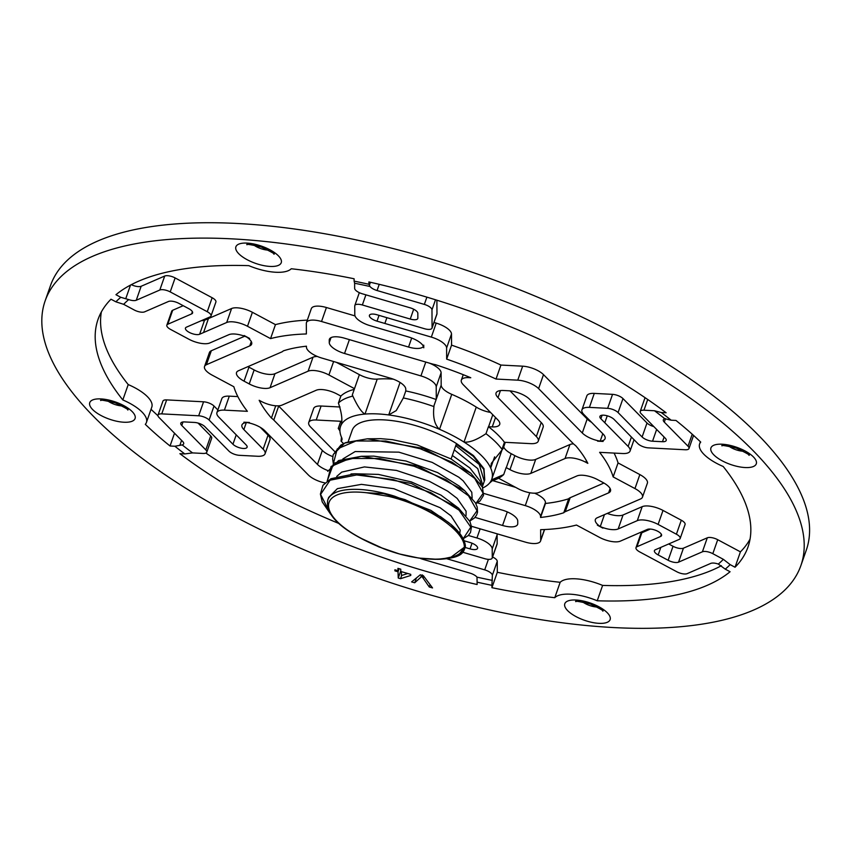 <?xml version="1.0" encoding="UTF-8"?>
<svg xmlns="http://www.w3.org/2000/svg" width="852" height="852" viewBox="0 0 852 852"><rect width="100%" height="100%" fill="white"/><g stroke="black" fill="none" stroke-linecap="round" stroke-linejoin="round"><path stroke-width="1.28" d="M450.91 515.779L440.111 507.707L393.943 488.75L361.429 484.362L337.392 488.633L328.691 497.408M465.203 545.695L461.944 536.632L451.017 524.459L440.612 516.727L405.105 499.645L383.592 493.67L394.785 496.269L430.856 510.348L449.142 522.904M457.045 498.313L447.63 491.135L429.376 481.316L396.414 470.41L364.432 466.917L341.716 472.114L336.71 476.428M459.782 533.48L460.187 530.093L451.038 515.897M351.003 473.968L355.22 473.776L330.97 478.707L322.961 485.299L320.395 494.075L322.226 501.903L330.619 514.182L320.597 494.405L330.097 480.208L356.668 474.958L393.411 479.633L430.782 492.637L459.036 510.135L470.805 527.132L463.179 538.762L468.163 535.62L470.496 532.489L471.486 526.77L469.942 521.541L458.568 508.165L411.239 483.446L355.263 473.776L378.384 474.404L411.346 481.912L440.953 495.118L458.557 508.165M472.136 498.09L471.784 492.275L463.19 480.837L458.77 477.184L432.177 462.391L398.885 452.156L355.178 451.549L342.877 458.94M466.033 515.556L466.097 511.2L457.173 498.431M469.74 521.105L474.415 518.016L476.63 515.002L477.535 512.201L477.216 507.153L475.437 502.872L464.67 490.677L417.342 465.969L361.376 456.289L373.794 456.129L405.978 461.017L437.672 472.615L459.196 486.066L464.681 490.656M482.786 487.94A80.077 30.384 -160.7 0 0 489.474 483.148A80.077 30.384 -160.7 0 0 491.487 479.921L503.692 474.575L506.141 467.578A16.018 6.081 -160.7 0 0 506.301 467.663L509.975 469.633A16.018 6.081 -160.7 0 0 530.785 473.403L565.036 458.525A16.018 6.081 19.3 0 1 585.856 462.306L587.837 463.36A177.717 67.436 19.3 0 0 575.579 445.575A16.018 6.081 19.3 0 1 573.226 443.594L529.55 399.226A16.018 6.081 19.3 0 0 508.708 390.77L503.521 390.504A16.018 6.081 -160.7 0 0 496.056 392.985A16.018 6.081 -160.7 0 0 497.983 397.596L536.334 436.554A16.018 6.081 19.3 0 1 538.262 441.166A16.018 6.081 19.3 0 1 530.796 443.647L504.437 442.284A91.398 34.687 -160.7 0 0 488.43 426.692A16.018 6.081 -160.7 0 0 488.59 426.703L492.254 426.895A16.018 6.081 -160.7 0 0 499.709 424.413A16.018 6.081 -160.7 0 0 497.781 419.802L463.264 384.731A16.018 6.081 19.3 0 1 461.337 380.12A16.018 6.081 19.3 0 1 468.792 377.638L470.773 377.745A177.717 67.436 19.3 0 0 435.308 364.645A16.018 6.081 19.3 0 1 431.463 363.729L344.453 338.18A16.018 6.081 19.3 0 0 329.373 339.277A16.018 6.081 19.3 0 0 329.245 340.097L329.255 342.61A16.018 6.081 -160.7 0 0 344.538 353.484L420.931 375.913A16.018 6.081 19.3 0 1 436.213 386.776L436.277 399.151L434.073 405.445C432.614 416.798 434.424 424.743 439.515 429.301A80.077 30.384 -160.7 0 0 388.693 414.945L396.233 410.589L403.337 397.937A91.398 34.687 19.3 0 1 433.838 406.553L434.073 405.445M496.024 379.044A201.019 76.275 -160.7 0 0 446.661 359.118L451.56 345.135A201.019 76.275 19.3 0 1 500.923 365.061L496.024 379.044L517.76 380.173A16.018 6.081 19.3 0 1 538.602 388.618L582.289 432.986A16.018 6.081 -160.7 0 0 600.202 441.134A16.018 6.081 19.3 0 1 597.614 441.166L603.131 441.442A16.018 6.081 19.3 0 1 600.202 441.134A16.018 6.081 -160.7 0 0 605.069 438.684A16.018 6.081 -160.7 0 0 603.141 434.073L583.865 414.487A16.018 6.081 19.3 0 1 581.937 409.865A16.018 6.081 19.3 0 1 589.403 407.384L607.646 408.332A8.009 3.035 19.3 0 1 618.073 412.56L642.11 436.98A8.009 3.035 -160.7 0 0 652.536 441.208L662.473 441.719A8.009 3.035 -160.7 0 0 666.2 440.484A8.009 3.035 -160.7 0 0 665.231 438.173L641.194 413.752A8.009 3.035 19.3 0 1 640.225 411.441A8.009 3.035 19.3 0 1 643.963 410.206L654.464 410.749A329.916 125.191 19.3 0 1 664.816 418.737L671.142 420.206A338.532 128.46 19.3 0 0 661.248 412.517L654.464 410.749M500.923 365.061L522.659 366.179L517.76 380.173M603.93 483.041L570.158 497.706A16.018 6.081 -160.7 0 0 568.667 498.771L563.768 512.755A16.018 6.081 19.3 0 1 565.259 511.69L608.594 492.871A16.018 6.081 19.3 0 0 610.49 491.093A16.018 6.081 19.3 0 0 602.96 482.498L597.763 479.719A16.018 6.081 -160.7 0 0 576.953 475.938L538.901 492.467A16.018 6.081 19.3 0 1 518.091 488.686L498.526 478.228M750.048 539.114A344.325 130.654 19.3 0 1 740.42 551.851L735.042 567.24L730.153 564.62L723.348 559.327A329.916 125.191 19.3 0 1 718.3 564.056A8.009 3.035 -160.7 0 0 710.738 563.406L687.191 573.63A8.009 3.035 19.3 0 1 676.786 571.745L639.756 551.936A8.009 3.035 19.3 0 1 635.997 547.634A8.009 3.035 19.3 0 1 636.945 546.75L660.598 536.472A8.009 3.035 -160.7 0 0 661.546 535.588A8.009 3.035 -160.7 0 0 656.434 530.636A8.009 3.035 -160.7 0 0 647.371 529.401L620.32 541.148A16.018 6.081 19.3 0 1 599.51 537.378L576.453 525.045A201.019 76.275 -160.7 0 1 540.637 529.688L540.69 540.232A16.018 6.081 19.3 0 1 540.551 541.041A16.018 6.081 19.3 0 1 525.471 542.149L471.422 526.27M275.728 405.776L271.426 418.076A16.018 6.081 19.3 0 1 273.78 420.057L317.455 464.425A16.018 6.081 19.3 0 0 327.637 470.474M332.781 456.587A16.018 6.081 -160.7 0 1 322.354 450.442L278.679 406.074A16.018 6.081 -160.7 0 0 278.434 405.829M447.012 558.806L484.713 569.871A8.009 3.035 19.3 0 1 492.36 575.302L491.913 585.324A338.532 128.46 19.3 0 1 477.109 582.172L477.12 584.515A344.325 130.654 -160.7 0 1 179.9 453.679L184.778 453.924L192.541 452.902A329.916 125.191 19.3 0 1 182.19 444.914A8.009 3.035 -160.7 0 0 183.67 443.839A8.009 3.035 -160.7 0 0 182.711 441.538L158.983 417.437A8.009 3.035 19.3 0 1 158.014 415.126A8.009 3.035 19.3 0 1 161.752 413.88L198.676 415.787A8.009 3.035 19.3 0 1 209.102 420.015L232.937 444.243A8.009 3.035 -160.7 0 0 241.031 448.152A8.009 3.035 -160.7 0 0 247.091 447.225A8.009 3.035 -160.7 0 0 246.132 444.914L218.868 417.224A16.018 6.081 19.3 0 1 216.94 412.613A16.018 6.081 19.3 0 1 224.395 410.132L247.389 411.314A201.019 76.275 -160.7 0 1 233.853 386.733L212.052 375.082A16.018 6.081 19.3 0 1 204.533 366.488A16.018 6.081 19.3 0 1 206.429 364.709L249.764 345.891A16.018 6.081 -160.7 0 0 251.649 344.112A16.018 6.081 -160.7 0 0 246.729 337.072A16.018 6.081 19.3 0 1 249.657 338.478L244.13 335.518A16.018 6.081 19.3 0 1 246.729 337.072A16.018 6.081 -160.7 0 0 228.847 334.698L209.709 343.005A16.018 6.081 19.3 0 1 188.899 339.234L170.602 329.436A8.009 3.035 19.3 0 1 166.843 325.144A8.009 3.035 19.3 0 1 167.78 324.25L191.636 313.898A8.009 3.035 -160.7 0 0 192.584 313.003A8.009 3.035 -160.7 0 0 188.825 308.712L178.867 303.376A8.009 3.035 -160.7 0 0 168.462 301.491L144.606 311.853A8.009 3.035 19.3 0 1 134.19 309.968L123.657 304.324A329.916 125.191 19.3 0 1 128.705 299.595L120.792 297.305A338.532 128.46 19.3 0 0 115.883 301.821L123.657 304.324M436.149 399.513A91.398 34.687 -160.7 0 0 405.786 390.94A16.018 6.081 -160.7 0 0 405.786 390.866L405.776 389.087A16.018 6.081 -160.7 0 0 390.493 378.224L321.726 358.032A16.018 6.081 19.3 0 1 306.443 347.158L306.443 346.2A177.717 67.436 19.3 0 0 283.237 350.896A16.018 6.081 19.3 0 1 281.746 351.961L238.411 370.78A16.018 6.081 19.3 0 0 236.526 372.558A16.018 6.081 19.3 0 0 244.045 381.153L249.242 383.933A16.018 6.081 -160.7 0 0 270.063 387.713L308.104 371.184A16.018 6.081 19.3 0 1 328.915 374.965L354.496 388.65L352.291 394.945C357.329 405.978 361.557 412.357 364.986 414.072A80.077 30.384 -160.7 0 0 340.832 425.691L340.885 425.542M128.705 299.595A8.009 3.035 -160.7 0 0 136.267 300.245L159.814 290.021A8.009 3.035 19.3 0 1 170.219 291.906L207.249 311.715A8.009 3.035 19.3 0 1 211.008 316.017A8.009 3.035 19.3 0 1 210.061 316.901L186.407 327.179A8.009 3.035 -160.7 0 0 185.459 328.063A8.009 3.035 -160.7 0 0 190.571 333.015A8.009 3.035 -160.7 0 0 199.634 334.25L226.685 322.503A16.018 6.081 19.3 0 1 247.495 326.273L270.553 338.606A201.019 76.275 -160.7 0 1 306.379 333.963L306.315 323.419A16.018 6.081 19.3 0 1 306.454 322.61A16.018 6.081 19.3 0 1 321.534 321.502L408.545 347.052A16.018 6.081 -160.7 0 0 423.423 346.37A16.018 6.081 19.3 0 1 423.763 347.808L423.753 345.135A16.018 6.081 19.3 0 1 423.625 345.955A16.018 6.081 19.3 0 1 423.423 346.37A16.018 6.081 -160.7 0 0 408.481 336.945L370.077 325.666A16.018 6.081 19.3 0 1 354.794 314.793L354.741 305.943A8.009 3.035 19.3 0 1 354.815 305.538A8.009 3.035 19.3 0 1 362.356 304.984L410.249 319.053A8.009 3.035 -160.7 0 0 417.789 318.499A8.009 3.035 -160.7 0 0 417.853 318.094L417.831 313.28A8.009 3.035 -160.7 0 0 410.185 307.838L362.292 293.78A8.009 3.035 19.3 0 1 354.645 288.349L354.624 283.247A329.916 125.191 19.3 0 1 370.024 286.506L368.916 284.28A338.532 128.46 19.3 0 0 354.112 281.128L354.624 283.247M614.068 453.083A201.019 76.275 19.3 0 1 618.051 462.924L613.152 476.907L634.953 488.569A16.018 6.081 19.3 0 1 642.472 497.163A16.018 6.081 19.3 0 1 640.576 498.942L597.252 517.76A16.018 6.081 -160.7 0 0 595.356 519.539A16.018 6.081 -160.7 0 0 600.277 526.579A16.018 6.081 19.3 0 1 597.348 525.173L602.875 528.133A16.018 6.081 19.3 0 1 600.277 526.579A16.018 6.081 -160.7 0 0 618.169 528.954L637.296 520.647A16.018 6.081 19.3 0 1 658.106 524.417L676.403 534.215A8.009 3.035 19.3 0 1 680.162 538.507A8.009 3.035 19.3 0 1 679.225 539.391L655.369 549.753A8.009 3.035 -160.7 0 0 654.421 550.648A8.009 3.035 -160.7 0 0 658.181 554.94L668.138 560.275A8.009 3.035 -160.7 0 0 678.543 562.16L702.399 551.798A8.009 3.035 19.3 0 1 712.815 553.683L723.348 559.327M618.051 462.924L639.852 474.585L634.953 488.569M271.426 418.076A177.717 67.436 19.3 0 1 259.168 400.291L261.149 401.345A16.018 6.081 19.3 0 0 281.969 405.126L316.22 390.248A16.018 6.081 -160.7 0 1 337.03 394.018L340.704 395.988A16.018 6.081 -160.7 0 1 340.864 396.073A91.398 34.687 -160.7 0 1 354.251 389.364M563.768 512.755A177.717 67.436 19.3 0 1 540.562 517.452L545.461 503.457A177.717 67.436 -160.7 0 0 568.667 498.771M613.152 476.907A201.019 76.275 -160.7 0 0 599.616 452.337L622.61 453.52A16.018 6.081 19.3 0 0 630.065 451.038A16.018 6.081 19.3 0 0 628.137 446.427L600.873 418.737A8.009 3.035 -160.7 0 1 599.914 416.426A8.009 3.035 -160.7 0 1 605.974 415.499A8.009 3.035 -160.7 0 1 614.068 419.408L637.903 443.636A8.009 3.035 19.3 0 0 648.329 447.854L685.253 449.76A8.009 3.035 19.3 0 0 688.991 448.525A8.009 3.035 19.3 0 0 688.022 446.214L664.294 422.113A8.009 3.035 -160.7 0 1 663.335 419.812A8.009 3.035 -160.7 0 1 664.816 418.737M270.553 338.606L275.452 324.623A201.019 76.275 19.3 0 1 307.316 320.128M477.44 502.818L502.467 510.167A16.018 6.081 -160.7 0 1 517.75 521.041L517.76 523.554A16.018 6.081 19.3 0 1 517.633 524.374A16.018 6.081 19.3 0 1 502.552 525.471L475.022 517.388M534.566 493.191A16.018 6.081 -160.7 0 1 545.461 502.51L545.461 503.457M483.787 493.436L525.279 505.619A16.018 6.081 19.3 0 1 540.562 516.493L540.562 517.452M247.975 366.626A16.018 6.081 -160.7 0 0 248.944 367.169L244.045 381.153M317.338 356.466A16.018 6.081 -160.7 0 0 313.003 357.201L274.951 373.719A16.018 6.081 -160.7 0 1 254.141 369.949L248.944 367.169M174.522 433.221L170.049 446.001A344.325 130.654 -160.7 0 1 145.298 424.339A36.029 13.675 -160.7 0 0 146.427 422.475L151.805 407.096A36.029 13.675 -160.7 0 0 128.215 384.572A344.325 130.654 19.3 0 1 101.367 311.949M146.427 422.475A36.029 13.675 -160.7 0 0 122.826 399.95L128.215 384.572M115.883 301.821L110.994 299.212A344.325 130.654 -160.7 0 0 98.033 319.415A344.325 130.654 -160.7 0 0 122.826 399.95M157.971 415.755A344.325 130.654 19.3 0 1 151.038 409.301M120.792 297.305L115.947 294.707A344.325 130.654 -160.7 0 1 248.805 265.654A36.029 13.675 -160.7 0 0 291.256 268.753A344.325 130.654 -160.7 0 1 354.102 278.764L354.112 281.128M671.142 420.206L675.977 420.451A344.325 130.654 -160.7 0 1 700.727 442.103A36.029 13.675 -160.7 0 0 699.609 443.967A36.029 13.675 -160.7 0 0 723.199 466.491A344.325 130.654 -160.7 0 1 747.992 547.027A344.325 130.654 -160.7 0 1 735.042 567.24M721.399 565.707A344.325 130.654 19.3 0 1 602.609 585.409A36.029 13.675 -160.7 0 0 560.158 582.31A344.325 130.654 19.3 0 1 497.312 572.299L491.923 587.688A344.325 130.654 -160.7 0 0 554.769 597.699L560.158 582.31M602.609 585.409L597.231 600.788A36.029 13.675 -160.7 0 0 554.769 597.699M597.231 600.788A344.325 130.654 -160.7 0 0 730.079 571.735L725.233 569.147A338.532 128.46 19.3 0 0 730.153 564.62M482.317 486.843L484.287 481.231L479.239 464.457L455.756 445.671L451.102 458.962L470.623 473.03M383.592 493.67L366.605 492.754A65.817 24.974 19.3 0 0 328.563 504.64A65.817 24.974 19.3 0 0 362.121 538.805L378.874 546.909L399.492 553.97L418.769 558.06L437.385 559.306L450.218 557.762L464.777 546.931A0.799 0.745 -163.9 0 1 464.361 546.899A0.799 0.735 -4.3 0 0 465.405 546.121C464.798 539.412 460.005 532.18 451.017 524.459M437.406 559.306C413.934 559.349 389.439 552.863 363.921 539.87L364.39 540.125M362.121 538.805L383.496 548.677C421.783 563.63 461.326 562.15 464.361 546.899C464.436 530.721 427.448 505.428 388.587 496.365L366.594 492.744M465.405 546.132A0.799 0.799 0 0 1 465.405 546.249C463.594 553.023 461.741 557.613 440.793 559.242L458.067 555.706L464.777 546.931A0.799 0.745 4.1 0 0 465.405 546.185M367.521 438.801L380.737 438.673L392.399 439.664L417.182 444.936L451.091 458.962M475.853 503.638L480.038 500.965L483.499 495.449L482.445 487.11L470.794 473.201L423.306 448.429L367.35 438.812L344.666 443.104L333.846 453.935M327.189 481.018L333.664 463.275L361.376 456.289L338.606 460.559L327.732 471.38M327.274 480.954L331.098 466.438L349.852 458.482L379.619 458.504L414.093 466.246L446.001 479.729L468.547 495.821L477.024 510.763L469.718 521.073M333.398 463.467L337.232 448.961L355.976 440.985L385.764 441.038L420.217 448.759L452.156 462.263L474.67 478.355L483.159 493.287L475.831 503.607M338.713 523.416A344.325 130.654 19.3 0 1 205.886 453.072M398.001 570.68L394.913 569.786L394.945 570.872L398.033 571.767L398.246 578.029L400.536 578.689L410.77 575.441L410.728 574.354L400.813 571.49L400.738 569.168L397.927 568.359L398.001 570.68L398.736 568.593M414.722 582.789L421.846 576.314L429.27 586.985L432.55 587.933L423.369 575.707L420.27 574.812L411.633 581.895L414.722 582.789L416.404 577.976M422.177 575.366L421.846 576.314M661.248 412.517L666.126 412.773A344.325 130.654 -160.7 0 0 368.905 281.937L368.916 284.28M182.19 444.914L174.884 446.246A338.532 128.46 19.3 0 0 184.778 453.924M477.109 582.172L476.992 577.145A8.009 3.035 -160.7 0 0 469.942 573.119L422.667 559.242A8.009 3.035 19.3 0 1 419.961 558.23M718.3 564.056L725.233 569.147M243.885 422.209A16.018 6.081 19.3 0 1 246.803 422.517A16.018 6.081 19.3 0 1 249.391 422.485L243.885 422.209M324.953 482.924A16.018 6.081 19.3 0 1 308.403 475.022L264.727 430.665A16.018 6.081 -160.7 0 0 246.803 422.517A16.018 6.081 -160.7 0 0 241.936 424.967A16.018 6.081 -160.7 0 0 243.864 429.578L263.14 449.164A16.018 6.081 19.3 0 1 265.068 453.775A16.018 6.081 19.3 0 1 257.602 456.257L239.359 455.319A8.009 3.035 19.3 0 1 228.932 451.091L204.895 426.671A8.009 3.035 -160.7 0 0 194.469 422.443L184.533 421.932A8.009 3.035 -160.7 0 0 180.805 423.167A8.009 3.035 -160.7 0 0 181.774 425.478L205.811 449.899A8.009 3.035 19.3 0 1 206.78 452.21A8.009 3.035 19.3 0 1 203.053 453.445L192.541 452.902M465.245 547.485L470.038 548.89A8.009 3.035 -160.7 0 0 477.578 548.337A8.009 3.035 -160.7 0 0 470.006 542.49L464.095 540.764M468.323 535.461L476.928 537.985A16.018 6.081 19.3 0 1 492.211 548.858L492.264 557.709A8.009 3.035 19.3 0 1 492.19 558.113A8.009 3.035 19.3 0 1 484.65 558.667L462.817 552.256M370.024 286.506A8.009 3.035 -160.7 0 0 377.063 290.532L424.339 304.409A8.009 3.035 19.3 0 1 431.975 309.851L432.07 327.754A8.009 3.035 19.3 0 1 432.007 328.158A8.009 3.035 19.3 0 1 424.466 328.712L376.967 314.761A8.009 3.035 -160.7 0 0 369.427 315.315A8.009 3.035 -160.7 0 0 377.01 321.151L431.325 337.104A16.018 6.081 19.3 0 1 446.608 347.978L446.661 359.118M341.556 421.495L340.683 421.463L338.244 428.46A36.838 26.316 -45.9 0 1 339.266 429.898L339.937 431.048M334.57 451.368L310.671 427.097A16.018 6.081 19.3 0 1 308.743 422.485A16.018 6.081 19.3 0 1 316.209 420.004L341.577 421.314M340.938 425.372L340.832 425.691C342.77 421.218 341.961 413.678 338.414 403.06A91.398 34.687 19.3 0 1 352.898 396.095L352.291 394.945M505.279 442.326L503.074 448.631L491.327 463.35L490.688 468.036A80.077 30.384 -160.7 0 0 464.01 442.06C469.335 442.731 476.651 439.941 485.981 433.689A91.398 34.687 19.3 0 1 501.988 449.281L504.437 442.284M501.988 449.281L503.074 448.631M338.414 403.06L340.864 396.073M403.337 397.937L405.786 390.94M485.981 433.689L488.43 426.692M503.692 474.575A91.398 34.687 19.3 0 1 492.019 480.805M355.007 315.911L326.422 307.519A16.018 6.081 -160.7 0 0 311.342 308.616L306.454 322.61M131.325 284.664A8.009 3.035 -160.7 0 0 141.166 286.261L136.267 300.245M211.008 316.017L215.907 302.023A8.009 3.035 -160.7 0 0 212.148 297.731L175.118 277.922A8.009 3.035 -160.7 0 0 164.713 276.037L141.166 286.261M201.541 320.608A8.009 3.035 -160.7 0 0 204.533 320.267L199.634 334.25M275.452 324.623L252.394 312.29A16.018 6.081 -160.7 0 0 231.584 308.52L204.533 320.267M602.801 433.711L600.202 441.134L602.801 433.711M336.316 362.313L359.395 374.656L354.496 388.65M244.662 336.242L211.328 350.726A16.018 6.081 -160.7 0 0 209.432 352.504L204.533 366.488M183.201 305.698L172.679 310.266A8.009 3.035 -160.7 0 0 171.731 311.161L166.843 325.144M217.867 409.961L214.001 406.031A8.009 3.035 -160.7 0 0 203.575 401.803L166.651 399.897A8.009 3.035 -160.7 0 0 162.913 401.143L158.014 415.126M237.836 396.585L229.294 396.148A16.018 6.081 -160.7 0 0 221.839 398.63L216.94 412.613M604.462 514.629L600.277 526.579L604.462 514.629M340.044 407L321.108 406.021A16.018 6.081 -160.7 0 0 313.642 408.502L308.743 422.485M260.339 427.363L268.039 435.18L263.14 449.164M265.068 453.775L269.967 439.792A16.018 6.081 -160.7 0 0 268.039 435.18M198.069 423.071L210.71 435.915L205.811 449.899M206.78 452.21L211.679 438.216A8.009 3.035 -160.7 0 0 210.71 435.915M429.27 586.985L430.09 584.653M400.536 578.689L401.665 575.473M398.246 578.029L400.791 570.765M506.301 467.663L511.2 453.679L514.874 455.639A16.018 6.081 -160.7 0 0 535.684 459.42L569.935 444.542L565.036 458.525M502.297 449.1L491.732 479.271A80.077 30.384 -160.7 0 1 491.487 479.921L491.434 480.038M511.2 453.679A16.018 6.081 19.3 0 1 503.702 446.853M490.496 412.4A16.018 6.081 19.3 0 1 476.257 407.096L464.01 442.06A80.077 30.384 -160.7 0 0 439.515 429.301L451.752 394.338A16.018 6.081 19.3 0 1 441.176 385.168L436.277 399.151M340.832 425.691A80.077 30.384 -160.7 0 0 340.576 426.341A80.077 30.384 -160.7 0 0 341.695 437.715A16.018 6.081 19.3 0 1 341.918 439.994A16.018 6.081 19.3 0 1 341.066 441.166L343.558 443.572M341.471 437.214L341.066 441.166M456.491 443.572L473.478 455.586L483.968 468.653L484.777 479.825L483.723 469.356L473.233 456.289L456.246 444.275L456.491 443.572A67.819 25.73 19.3 0 0 392.09 420.632A67.819 25.73 19.3 0 0 352.153 430.388L348.18 441.719M492.648 480.613L515.588 487.355M497.312 572.299L497.248 561.319A8.009 3.035 -160.7 0 0 492.584 557.006M492.19 558.113L497.089 544.13A8.009 3.035 -160.7 0 0 497.153 543.725L492.264 557.709M496.897 533.757A16.018 6.081 -160.7 0 1 497.11 534.875L497.153 543.725M607.242 513.415A16.018 6.081 -160.7 0 0 623.057 514.97L642.184 506.663L637.296 520.647M642.472 497.163L647.371 483.18A16.018 6.081 -160.7 0 0 639.852 474.585M573.471 443.839A16.018 6.081 -160.7 0 0 569.935 444.542M650.364 529.06L641.844 532.766A8.009 3.035 -160.7 0 0 640.896 533.65L635.997 547.634M740.42 551.851L717.714 539.699A8.009 3.035 -160.7 0 0 707.298 537.814L702.399 551.798M668.703 543.97L673.037 546.281A8.009 3.035 -160.7 0 0 683.442 548.177L707.298 537.814M680.162 538.507L685.061 524.523A8.009 3.035 -160.7 0 0 681.302 520.221L676.403 534.215M642.184 506.663A16.018 6.081 -160.7 0 1 663.005 510.433L681.302 520.221M522.659 366.179A16.018 6.081 -160.7 0 1 543.501 374.635L587.177 419.003A16.018 6.081 -160.7 0 0 591.565 422.304M538.262 441.166L543.161 427.182A16.018 6.081 -160.7 0 0 541.233 422.56L510.028 390.876M581.937 409.865L586.836 395.882A16.018 6.081 -160.7 0 1 594.291 393.4L612.545 394.348A8.009 3.035 -160.7 0 1 622.972 398.576L647.009 422.997A8.009 3.035 -160.7 0 0 653.835 426.596M441.176 385.168L441.112 372.793A16.018 6.081 -160.7 0 0 429.088 363.027M451.56 345.135L451.496 333.984A16.018 6.081 -160.7 0 0 436.213 323.121L431.325 337.104M433.998 322.471L436.213 323.121M432.007 328.158L436.906 314.175A8.009 3.035 -160.7 0 0 436.969 313.77L436.895 300.202M491.732 479.271A80.077 30.384 -160.7 0 0 490.688 468.036L494.607 456.842M400.067 382.442L388.693 414.945A80.077 30.384 -160.7 0 0 364.986 414.072L377.223 379.108A16.018 6.081 19.3 0 1 359.395 374.656M377.223 379.108A80.077 30.384 19.3 0 1 393.358 379.172M451.752 394.338A80.077 30.384 19.3 0 1 476.257 407.096M401.356 571.639L401.484 575.537L407.746 573.492M394.945 570.872L395.296 569.892M398.033 571.767L399.109 568.699M752.71 450.239A400.376 151.922 19.3 0 1 800.891 565.558A400.376 151.922 19.3 0 1 372.803 576.612A400.376 151.922 19.3 0 1 45.135 300.894A400.376 151.922 19.3 0 1 348.447 254.769A400.376 151.922 19.3 0 1 752.71 450.239M45.135 300.894L50.524 285.505A400.376 151.922 19.3 0 1 353.836 239.391A400.376 151.922 19.3 0 1 758.088 434.861A400.376 151.922 19.3 0 1 806.28 550.168L800.891 565.558M491.923 587.688L491.913 585.324M170.049 446.001L174.884 446.246M455.756 445.671L456.246 444.275M394.785 496.258A67.819 25.73 -160.7 0 0 327.786 499.964C325.379 513.213 337.733 526.674 364.837 540.349M570.158 497.706L565.259 511.69M544.428 529.55L540.69 540.232M278.679 406.074L273.78 420.057M507.291 511.914L502.552 525.471M545.461 502.51L540.562 516.493M610.117 488.515L608.594 492.871M586.421 460.698L585.856 462.306M500.443 390.578L497.983 397.596M469.015 377.021L468.792 377.638M329.777 338.563L329.245 340.097M331.002 337.626L329.255 342.61M349.395 339.628L344.538 353.484M254.141 369.949L249.242 383.933M274.951 373.719L270.063 387.713M322.354 450.442L317.455 464.425M482.818 485.427L477.77 468.643L454.286 449.867M481.21 484.735L479.932 480.826L469.899 468.004L452.327 455.458M421.495 575.164L420.664 577.549M421.154 576.144L422.336 574.919L423.593 576.847L423.103 578.252M492.381 580.404A329.916 125.191 19.3 0 1 476.992 577.145M326.422 307.519L321.534 321.502M411.697 338.031L408.545 347.052M365.902 294.845L362.356 304.984M413.689 309.223L410.249 319.053M125.798 298.541L130.505 285.09M164.713 276.037L159.814 290.021M175.118 277.922L170.219 291.906M212.148 297.731L207.249 311.715M208.442 318.563L203.543 332.557M231.584 308.52L226.685 322.503M252.394 312.29L247.495 326.273M313.003 357.201L308.104 371.184M333.622 361.525L328.915 374.965M211.328 350.726L206.429 364.709M251.287 341.535L249.764 345.891M172.679 310.266L167.78 324.25M192.403 311.715L191.636 313.898M179.879 445.266L181.582 440.399M166.651 399.897L161.752 413.88M203.575 401.803L198.676 415.787M214.001 406.031L209.102 420.015M236.228 434.861L232.937 444.243M229.294 396.148L224.395 410.132M321.108 406.021L316.209 420.004M246.313 422.571L243.864 429.578M182.999 421.964L181.774 425.478M472.029 543.203L470.038 548.89M423.593 576.847L423.795 576.271M341.141 424.53L339.266 429.898M509.975 469.633L514.874 455.639M492.254 426.895L495.534 417.512M488.59 426.703L492.786 414.722M529.784 492.744L525.279 505.619M497.248 561.319L492.36 575.302M488.398 559.349L484.713 569.871M497.11 534.875L492.211 548.858M480.134 528.836L476.928 537.985M623.057 514.97L618.169 528.954M535.684 459.42L530.785 473.403M661.354 534.3L660.598 536.472M641.844 532.766L636.945 546.75M717.714 539.699L712.815 553.683M683.442 548.177L678.543 562.16M673.037 546.281L668.138 560.275M660.822 547.389L658.181 554.94M663.005 510.433L658.106 524.417M587.177 419.003L582.289 432.986M543.501 374.635L538.602 388.618M541.233 422.56L536.334 436.554M631.428 437.044L628.137 446.427M607.242 415.819L604.813 422.73M602.108 415.222L600.873 418.737M692.229 434.211L688.022 446.214M665.518 418.63L664.294 422.113M647.712 399.492L643.963 410.206M664.113 437.033L662.473 441.719M656.647 429.451L652.536 441.208M647.009 422.997L642.11 436.98M622.972 398.576L618.073 412.56M612.545 394.348L607.646 408.332M594.291 393.4L589.403 407.384M441.112 372.793L436.213 386.776M425.776 362.057L420.931 375.913M451.496 333.984L446.608 347.978M386.883 317.668L384.859 323.462M379.033 315.368L377.01 321.151M436.969 313.77L432.07 327.754M435.5 299.776L431.975 309.851M426.884 297.146L424.339 304.409M379.236 284.323L377.063 290.532M370.407 282.278L369.363 285.282M122.187 405.925A12.013 4.558 19.3 0 1 107.671 400.845M92.634 409.546A24.026 9.116 -160.7 0 0 132.252 421.176A24.026 9.116 -160.7 0 0 112.357 400.983A24.026 9.116 -160.7 0 0 92.634 409.546M597.231 607.039A12.013 4.558 19.3 0 1 582.725 601.959M567.677 610.66A24.026 9.116 -160.7 0 0 607.295 622.29A24.026 9.116 -160.7 0 0 587.411 602.098A24.026 9.116 -160.7 0 0 567.677 610.66M743.381 451.24A12.013 4.558 19.3 0 1 728.875 446.16M713.827 454.861A24.026 9.116 -160.7 0 0 753.445 466.491A24.026 9.116 -160.7 0 0 733.561 446.288A24.026 9.116 -160.7 0 0 713.827 454.861M268.337 250.126A12.013 4.558 19.3 0 1 267.975 250.105A12.013 4.558 19.3 0 1 253.821 245.046M238.784 253.747A24.026 9.116 -160.7 0 0 278.402 265.377A24.026 9.116 -160.7 0 0 258.518 245.174A24.026 9.116 -160.7 0 0 238.784 253.747M328.68 497.408L327.786 499.964M699.609 443.967L700.376 441.773M367.35 438.812L345.827 442.571L340.896 445.063L333.185 454.659L332.653 459.047L333.313 463.541M440.761 559.253L437.385 559.338M359.32 292.651L354.815 305.538M544.588 529.539L540.551 541.041M463.243 374.688L461.337 380.12M634.037 439.707L630.065 451.038M693.571 435.425L688.991 448.525M645.049 397.671L640.225 411.441M492.445 480.549L489.474 483.148M341.024 425.084L340.576 426.341M127.704 409.972C129.344 410.025 125.169 407.65 115.169 402.826C104.114 400.323 99.333 399.567 100.834 400.568M602.747 611.086C604.387 611.14 600.213 608.765 590.223 603.94C579.158 601.437 574.386 600.681 575.888 601.682M722.038 445.873C720.717 444.893 725.467 445.639 736.288 448.109C746.49 453.051 750.697 455.437 748.908 455.287M246.984 244.758C245.674 243.778 250.424 244.524 261.234 246.995C271.447 251.936 275.654 254.322 273.854 254.173M484.287 481.231L484.777 479.825"/></g></svg>
